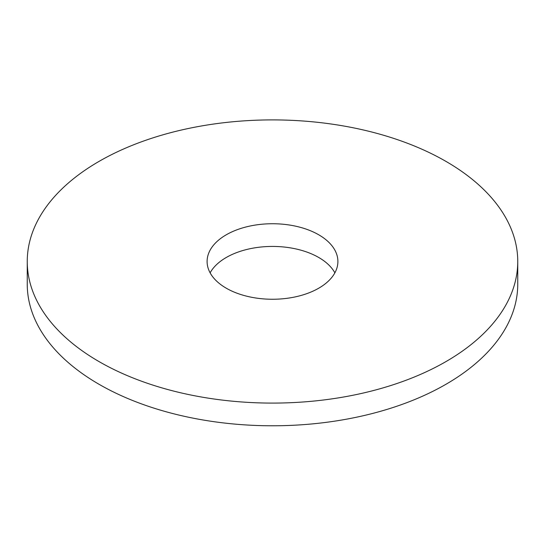 <?xml version="1.0" encoding="UTF-8"?>
<svg xmlns="http://www.w3.org/2000/svg" width="545" height="545" viewBox="0 0 545 545"><rect width="100%" height="100%" fill="white"/><g stroke="black" fill="none" stroke-linecap="round" stroke-linejoin="round"><path stroke-width="0.82" d="M517.75 261.491L517.75 284.19A245.25 141.591 180 0 1 445.919 384.307A245.25 141.591 180 0 1 178.644 415.004A245.25 141.591 180 0 1 27.25 284.19L27.25 261.491A245.25 141.591 180 0 1 272.5 119.9A245.25 141.591 180 0 1 517.75 261.491A245.25 141.591 180 0 1 445.919 361.614A245.25 141.591 180 0 1 178.644 392.311A245.25 141.591 180 0 1 27.25 261.491M210.125 272.841A65.4 37.762 180 0 1 272.5 246.429A65.4 37.762 180 0 1 334.875 272.841M318.743 288.196A65.4 37.762 180 0 1 247.471 296.378A65.4 37.762 180 0 1 207.1 261.491A65.4 37.762 180 0 1 272.5 223.736A65.4 37.762 180 0 1 337.9 261.491A65.4 37.762 180 0 1 318.743 288.196"/></g></svg>
